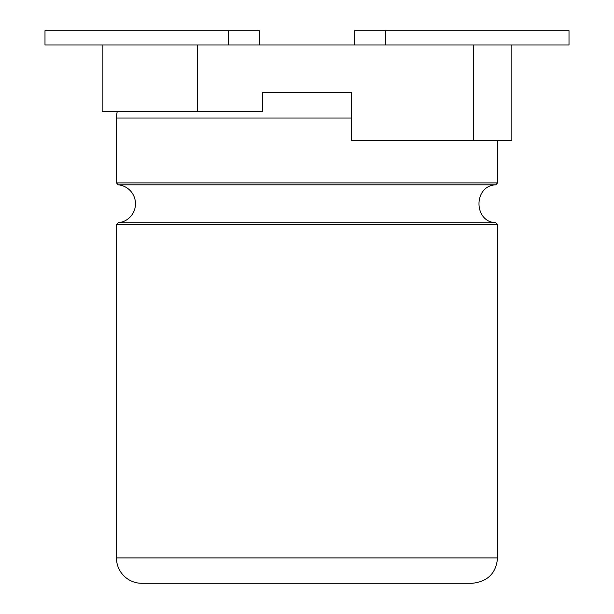 <?xml version="1.0" encoding="UTF-8"?>
<svg xmlns="http://www.w3.org/2000/svg" width="614" height="614" viewBox="0 0 614 614"><rect width="100%" height="100%" fill="white"/><g stroke="black" fill="none" stroke-linecap="round" stroke-linejoin="round"><path stroke-width="0.92" d="M117.259 111.687A25.404 25.404 0 0 0 116.445 118.034L116.445 182.911L118.18 184.806A19.057 19.057 0 0 1 118.18 222.759L116.445 224.655L116.445 557.896A25.404 25.404 0 0 0 141.857 583.3L472.143 583.3C487.716 581.65 496.189 573.184 497.555 557.896L116.445 557.896M197.432 111.687L262.569 111.687L262.569 92.63L351.431 92.63L262.569 92.63L351.431 92.63L351.431 140.268L511.846 140.268L511.846 44.991L197.432 44.991L197.432 111.687L102.154 111.687L102.154 44.991L44.991 44.991L44.991 30.7L228.4 30.7L228.4 44.991M197.432 44.991L102.154 44.991M354.639 44.991L354.639 30.7L569.009 30.7L569.009 44.991L511.846 44.991M259.361 44.991L259.361 30.7L228.4 30.7M116.445 182.911L497.547 182.911L495.82 184.806C473.379 185.628 473.379 221.938 495.82 222.759L118.18 222.759M116.445 118.034L351.431 118.034M118.18 184.806L495.82 184.806M473.732 44.991L473.732 140.268M116.445 224.655L497.547 224.655L495.82 222.759M385.6 30.7L385.6 44.991M497.555 140.268L497.555 182.911M497.555 224.655L497.555 557.896"/></g></svg>
